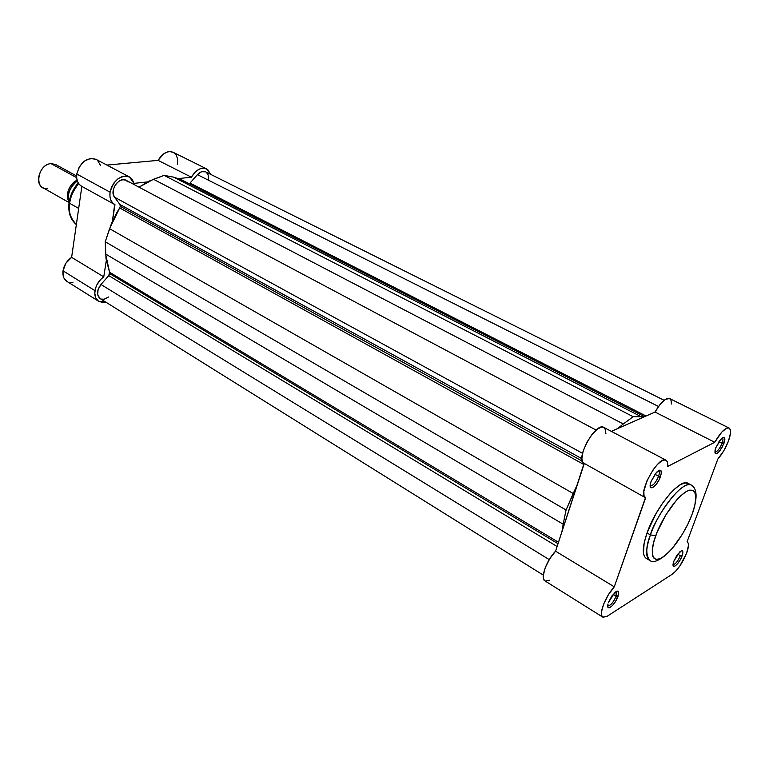 <?xml version="1.0" encoding="UTF-8"?>
<svg xmlns="http://www.w3.org/2000/svg" width="769" height="769" viewBox="0 0 769 769"><rect width="100%" height="100%" fill="white"/><g stroke="black" fill="none" stroke-linecap="round" stroke-linejoin="round"><path stroke-width="1.15" d="M714.872 451.903C717.083 452.037 719.505 449.134 722.149 443.194L723.898 443.502C718.746 453.566 715.785 455.93 715.007 450.596L715.833 447.702L714.93 452.739L715.603 453.768L716.929 453.556L719.659 451.038L722.466 446.693L724.869 439.416L724.59 437.782L723.581 437.33L720.111 440.089L715.833 447.702L721.264 438.811C724.811 436.013 725.696 437.58 723.898 443.502L722.149 443.194C719.63 448.933 717.237 451.855 714.987 451.97L714.872 451.903M673.067 564.465C675.317 564.427 677.749 561.505 680.373 555.689L682.065 555.958C679.325 563.754 671.683 570.281 673.211 563.456L673.884 561.12L673.154 565.59L673.904 566.34L675.259 565.897L677.989 563.216L680.709 558.967L682.805 553.334L682.545 550.95L681.488 550.758L677.037 555.103L673.884 561.12L679.767 551.873C682.853 549.585 683.622 550.95 682.065 555.958L680.373 555.689C677.806 561.399 675.393 564.34 673.125 564.494L673.067 564.465M650.19 485.624C652.766 486.191 655.572 483.067 658.591 476.251L660.494 476.569C657.341 486.066 648.19 492.458 650.478 483.461L651.064 481.481L650.266 484.576L650.67 487.488L652.794 487.527L655.919 484.72L658.985 480L661.302 473.493L660.936 470.541L659.696 470.138L655.697 473.243L651.064 481.481L656.659 472.156C660.994 468.581 662.272 470.051 660.494 476.569L658.591 476.251C655.842 482.586 653.131 485.787 650.449 485.825L650.19 485.624M607.741 605.645C610.346 605.962 613.143 602.8 616.142 596.158L617.978 596.436C615.037 605.318 605.751 612.422 608.01 603.973L607.923 607.116L609.606 607.702L612.509 605.511L615.642 601.281L618.689 593.668L618.199 591.226L616.911 591.121L611.855 595.965L608.481 602.444L614.729 592.572C618.43 589.746 619.516 591.034 617.978 596.436L616.142 596.158C613.345 602.473 610.596 605.684 607.914 605.78L607.741 605.645M655.736 535.772C658.706 525.977 672.827 499.744 686.515 491.391C699.329 485.133 696.233 504.32 692.042 514.403L687.813 524.256L682.459 534.128L672.221 548.508L666.098 554.757L660.609 558.515L656.217 559.428L654.102 558.381L652.746 556.025L652.275 550.22L653.737 542.107L657.014 532.408L665.704 515.115L676.432 500.206L680.69 495.794L686.515 491.391L689.783 490.084L693.494 490.651L695.032 492.669L695.839 497.918L694.801 505.377L692.042 514.403C688.966 523.92 675.951 548.384 662.34 557.563C649.257 565.023 651.343 546.48 655.736 535.772L650.449 534.916L655.736 535.772M693.052 511.529C697.55 497.437 697.031 488.661 691.485 485.181C680.257 479.289 652.775 522.612 650.449 534.916C659.379 508.77 683.852 479.5 691.485 485.181L688.092 483.365C680.402 477.655 655.919 506.848 647.037 532.975L650.449 534.916L647.037 532.975L644.124 543.135L643.48 553.392L644.566 556.669L646.248 558.4C642.067 555.362 642.336 546.884 647.037 532.975L655.765 514.038L662.561 503.205L669.751 493.986L674.442 489.171L680.853 484.383L686.025 482.845L689.533 484.614M687.284 541.934L687.284 541.934C689.053 543.26 688.841 546.97 686.659 553.055C682.612 562.86 677.777 569.935 672.154 574.28L607.337 616.171L603.107 617.276L601.637 615.498L601.473 611.884L603.713 603.925L608.385 594.783L614.277 586.834L645.633 497.803L643.989 495.601L643.855 491.256L646.969 480.798L653.198 469.676L657.533 464.37L661.619 460.977L664.925 459.91L666.492 460.564L667.444 462.256L667.617 466.504L714.737 442.281L721.831 432.034L726.715 428.17L729.05 428.025L730.339 429.852L730.444 433.437L728.435 441.127C725.696 448.144 722.178 454.104 717.871 458.987L687.063 541.828L688.168 543.039L688.476 545.461L686.659 553.055L680.007 565.734L675.932 570.934L672.154 574.28L607.337 616.171L602.742 617.094C598.224 615.104 605.318 596.35 614.277 586.834L555.574 551.19L549.72 558.813L545.231 567.695L543.279 575.548L543.645 579.192L544.923 580.874M613.114 594.302L616.142 596.158L613.114 594.302M677.71 554.17L680.373 555.689L677.71 554.17M654.9 474.262L658.591 476.251L654.9 474.262M718.986 441.608L722.149 443.194L718.986 441.608M671.404 404.013L671.077 400.428L669.588 398.525L665.541 399.303L660.235 404.215L655.034 412.049L714.737 442.281C720.63 432.159 725.407 427.41 729.089 428.035C731.213 429.554 730.992 433.918 728.435 441.127L723.744 450.865L717.871 458.987L687.063 541.828M646.518 558.534L647.796 558.928M729.089 428.035L669.626 398.544C665.637 397.727 660.773 402.225 655.034 412.049L611.355 431.361L655.034 412.049L714.737 442.281L667.617 466.504C667.973 463.13 667.425 461.025 665.973 460.189L603.809 427.381C595.571 421.777 574.731 459.958 583.959 463.745L555.574 551.19C546.528 560.197 539.973 578.586 544.904 580.864L602.742 617.094M605.924 433.764L605.02 428.525L603.598 427.276L601.627 427.074L597.859 428.746L592.12 434.302L586.776 442.463L583.075 451.336L581.864 458.862L582.767 462.573L645.441 497.706C636.972 494.38 658.533 454.969 665.973 460.189M545.308 581.066L549.758 580.211M672.76 547.884C661.667 559.726 653.938 563.879 649.574 560.332C645.422 557.314 645.72 548.845 650.449 534.916C645.902 545.99 645.614 554.468 649.574 560.332L646.248 558.39M722.274 437.936L722.399 437.984C723.245 438.59 723.158 440.329 722.149 443.194C723.206 440.176 723.254 438.417 722.274 437.936L722.283 437.926M658.341 470.734L658.658 470.83C659.6 471.503 659.581 473.31 658.591 476.251C659.677 472.973 659.591 471.137 658.341 470.734M616.046 591.544L616.142 596.158C617.036 593.505 616.998 591.967 616.046 591.544M584.171 463.861L555.574 551.19L614.277 586.834L645.441 497.706M109.717 273.639L558.025 543.712L109.717 273.639L109.573 272.236L558.496 542.27L109.573 272.236L108.765 275.629L109.717 273.639M557.102 546.519L108.765 275.629L100.97 284.501L549.229 559.601L100.97 284.501C96.721 290.422 96.433 295.113 100.105 298.574L97.692 294.892L98.067 289.634L100.97 284.501L108.765 275.629L557.102 546.519M120.291 206.342L582.152 461.064L120.291 206.342L119.926 204.467L114.504 197.143L582.546 453.316L114.504 197.143L119.926 204.467L581.864 458.689L119.926 204.467L120.291 206.342L119.666 207.918L120.291 206.342M583.931 464.572L119.666 207.918L109.583 228.691L573.203 493.506L577.509 484.191L566.061 509.991L105.238 241.774L109.583 228.691L573.203 493.506L566.061 509.991L105.238 241.774L105.651 254.058L563.168 524.198L566.061 509.991L563.168 524.198L105.651 254.058L109.573 272.236L106.026 258.99L105.238 241.774L111.563 223.308L116.638 212.878L119.666 207.918L583.931 464.572M197.431 174.659L658.495 406.484L197.431 174.659L190.03 183.08L197.431 174.659C200.238 171.689 202.978 170.747 205.631 171.843L201.565 171.718L197.431 174.659M646.056 416.019L190.03 183.08L646.056 416.019M189.251 183.743L190.03 183.08L189.251 183.743M640.529 416.385L644.335 416.779L633.166 416.702L164.114 175.38L173.631 177.139L640.529 416.385L633.166 416.702L164.114 175.38L153.492 179.273L623.303 423.969L633.166 416.702L623.303 423.969L153.492 179.273L139.035 187.184L149.08 181.128L164.114 175.38L173.631 177.139L640.529 416.385M644.605 416.654L181.628 179.84L173.631 177.139L180.994 179.533L187.357 183.714M617.584 428.612L623.303 423.969L617.584 428.612M596.148 430.082L126.126 180.321C119.272 176.034 109.092 190.731 114.504 197.143L113.235 194.153L113.197 190.462L114.398 186.607L116.657 183.214L119.618 180.802L122.819 179.725L125.78 180.157L128.038 182.013M561.937 531.773L563.168 524.198L561.937 531.773M208.466 179.504L208.149 174.899L206.409 172.343M101.21 299.083L104.113 299.218L108.583 296.969M69.095 202.449L69.614 203.266C69.969 197.729 72.968 191.154 78.63 183.551C73.737 189.424 70.729 195.999 69.614 203.266L78.678 208.428L69.614 203.266C68.518 212.734 70.767 219.838 76.352 224.586C70.142 217.627 67.893 210.523 69.614 203.266L69.095 202.449M98.692 301.304L105.718 302.082L102.46 302.438L98.519 301.198L95.817 298.007L94.798 293.335L95.404 288.683L96.923 284.751L100.624 279.503L103.757 276.859L71.623 257.346L81.86 186.396L71.623 257.346L65.923 263.19L63.02 270.823C62.462 275.715 63.75 279.234 66.874 281.377L98.692 301.304C95.596 299.179 94.356 295.632 94.981 290.663L63.02 270.823L63.183 275.908L63.952 278.07L66.893 281.387M96.087 159.366L90.396 158.433L84.282 161.134L79.322 166.815L76.775 174.025L110.073 192.192L109.929 196.249L110.755 199.863L112.485 202.747L114.975 204.679L112.38 221.385L114.668 204.516C110.909 202.17 109.371 198.066 110.073 192.192L76.775 174.025C76.16 179.792 77.756 183.858 81.552 186.223L114.648 204.506M103.757 276.859L106.266 260.72L103.757 276.859L71.623 257.346C66.903 260.662 64.038 265.151 63.02 270.823L94.981 290.663C96.077 284.895 98.999 280.291 103.757 276.859M110.073 192.192L111.515 187.203L114.177 182.628L117.744 178.994L121.81 176.707L125.905 176.034L129.548 177.033L132.345 179.581L133.998 183.368L147.485 181.917L133.998 183.368L129.423 176.966C120.252 174.803 113.802 179.879 110.073 192.192M178.735 178.562L191.366 177.206L195.528 171.698L199.382 169.074L202.016 168.248L204.525 168.209L207.755 169.632L210.562 174.303L206.505 168.834C200.949 166.969 195.903 169.766 191.366 177.206L178.735 178.562M177.581 164.22L177.581 158.76L176.111 154.963L173.458 152.454L169.959 151.57L167.354 151.964L163.441 153.973L158.106 160.365L106.91 165.085L158.106 160.365L191.366 177.206L158.106 160.365C162.557 153.089 167.584 150.397 173.198 152.31L206.496 168.834M100.624 165.662L97.625 160.471M129.413 176.966L95.952 159.298C86.734 157.049 80.341 161.951 76.775 174.025L76.689 178.023L77.563 181.59L79.342 184.454L81.572 186.233M70.681 282.559L72.94 282.415M68.143 199.863C64.836 192.558 72.305 181.301 77.14 180.359C69.297 185.002 66.297 191.51 68.143 199.863M47.707 188.597C33.807 190.731 37.22 164.249 51.052 163.614L76.65 177.658L51.052 163.614C40.344 163.932 33.749 183.291 42.804 187.636L68.652 202.343M77.333 180.984C69.671 187.232 66.893 194.634 68.999 203.189C67.038 196.374 68.806 189.818 74.314 183.522M51.052 163.614L55.695 164.537L51.052 163.614M205.631 171.843L664.128 400.293M543.308 575.116L100.105 298.574M76.352 224.596C70.392 219.598 67.96 212.302 69.056 202.728C70.162 195.364 73.218 188.761 78.227 182.926M55.685 164.537L76.612 175.986M68.979 203.304C66.72 194.634 69.489 187.155 77.294 180.869"/></g></svg>
